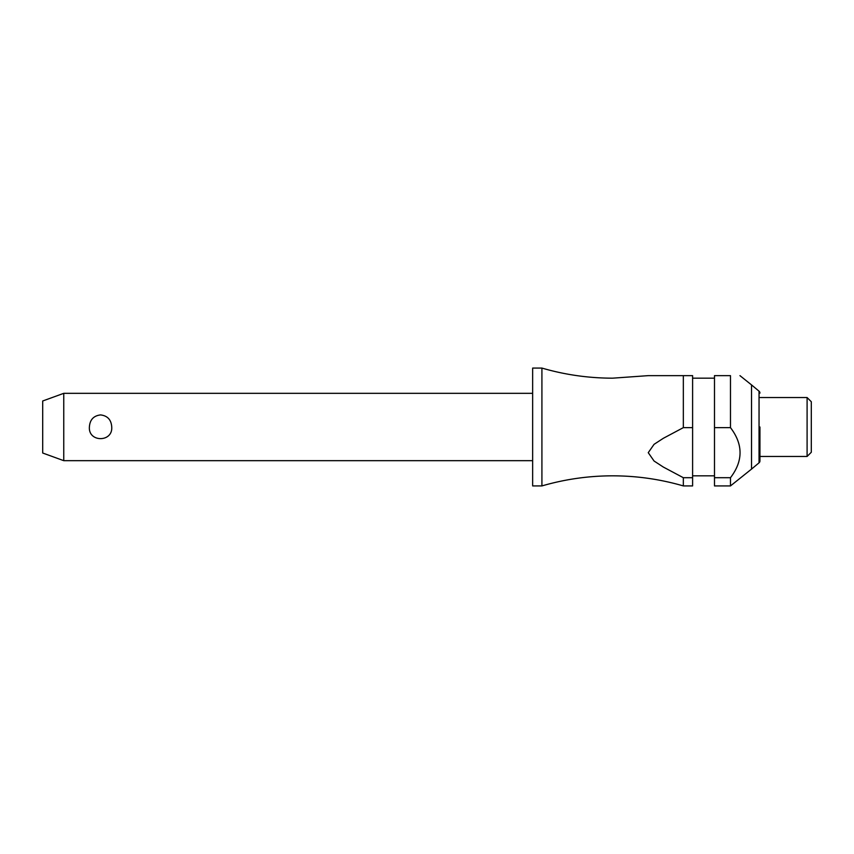 <?xml version="1.0" encoding="UTF-8"?>
<svg xmlns="http://www.w3.org/2000/svg" width="854" height="854" viewBox="0 0 854 854"><rect width="100%" height="100%" fill="white"/><g stroke="black" fill="none" stroke-linecap="round" stroke-linejoin="round"><path stroke-width="1.28" d="M683.339 477.706L683.339 485.926C660.249 479.211 636.678 475.849 612.628 475.827C588.577 475.849 565.006 479.211 541.916 485.926L541.916 368.074C565.006 374.789 588.577 378.151 612.628 378.173L648.25 375.643L683.339 375.643L683.339 427.64L692.605 427.64L692.605 477.706L683.339 477.706L663.344 467.063L654.068 461.021L648.25 452.673L654.068 444.326L663.344 438.294L683.339 427.64M63.751 393.331L63.751 460.669L42.7 453.015L42.7 400.985L63.751 393.331L532.65 393.331M89.392 427C89.862 419.784 93.588 415.749 100.558 414.916C107.54 415.749 111.266 419.784 111.735 427C112.909 442.5 88.208 442.5 89.392 427M541.916 485.926L532.65 485.926L532.65 368.074L541.916 368.074M759.943 427L759.943 460.882A2.53 2.53 0 0 1 759.046 462.815L751.531 469.092L751.531 384.908L739.959 375.643M730.48 427.64L730.48 375.643C743.236 375.643 743.236 375.643 730.48 375.643C743.236 375.643 743.236 375.643 730.48 375.643L714.488 375.643L714.488 427.64L730.48 427.64C743.236 444.336 743.236 461.021 730.48 477.706L714.488 477.706L714.488 427.64M807.094 397.537L811.3 401.743L811.3 452.257L807.094 456.463L807.094 397.537L759.943 397.537M692.605 427.64L692.605 375.643L648.25 375.643M759.943 393.118A2.53 2.53 0 0 0 759.046 391.185L751.531 384.908M759.943 460.882L759.943 456.463L807.094 456.463M683.339 485.926L692.605 485.926L692.605 477.706M751.531 469.092L730.48 485.926L714.488 485.926L714.488 477.706M730.48 485.926L730.48 477.706M759.046 462.815L759.046 391.185M714.488 378.173L692.605 378.173M714.488 475.827L692.605 475.827M532.65 460.669L63.751 460.669"/></g></svg>
